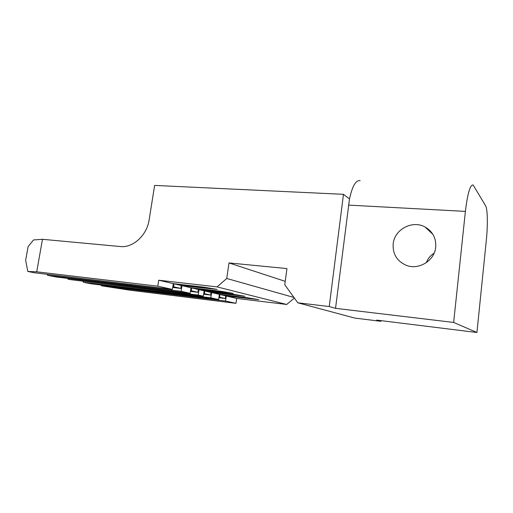 <?xml version="1.0" encoding="UTF-8"?>
<svg xmlns="http://www.w3.org/2000/svg" width="513" height="513" viewBox="0 0 513 513"><rect width="100%" height="100%" fill="white"/><g stroke="black" fill="none" stroke-linecap="round" stroke-linejoin="round"><path stroke-width="0.77" d="M435.71 247.144C436.255 238.218 432.722 231.517 425.11 227.035C412.375 219.75 394.337 229.51 393.176 243.912C392.567 253.743 396.741 260.796 405.7 265.08C418.127 270.64 434.633 260.963 435.71 247.144M426.341 262.65C427.81 258.655 430.394 255.512 434.094 253.23M294.379 298.047L286.696 304.472L217.057 286.889L158.722 280.22L157.792 286.183L36.724 271.813L42.464 239.302L120.222 246.535C132.931 248.1 146.981 235.307 149.148 219.821L154.625 185.417L343.473 194.324L349.5 198.916L335.534 308.339L453.646 322.44L476.936 332.495L376.677 320.106L380.902 321.311L380.979 320.638M360.158 180.659C355.907 179.883 352.354 185.969 349.5 198.916M217.057 286.889L226.746 278.476L228.99 262.932L286.947 268.568L284.766 284.741L297.822 302.811L329.243 306.543L335.534 308.339M343.473 194.324L329.243 306.543M158.722 280.22L173.285 283.618L203.751 287.145L216.627 289.37L181.987 285.658L191.009 287.767L220.513 291.217L232.665 293.301L198.993 289.633L204.136 290.833L232.902 294.231L244.534 296.213L211.606 292.577L219.378 294.398L247.272 297.726L258.302 299.592L226.271 296.007L236.673 298.438L235.974 303.337L129.712 290.159L101.503 285.824L225.54 301.048L235.974 303.337M297.822 302.811L354.81 318.079L380.902 321.311M236.673 298.438L286.696 304.472M476.936 332.495L486.33 240.167C487.908 225.136 487.613 208.926 485.58 205.726L473.127 184.975C470.171 184.539 467.593 193.343 465.394 211.388L453.646 322.44M285.222 281.348L228.99 262.932M157.792 286.183L172.4 289.39L34.531 272.781L27.817 271.473L25.65 260.277L28.08 246.695L33.505 239.949L42.464 239.302M27.817 271.473L36.724 271.813M293.962 297.469L226.746 278.476M172.4 289.39L173.285 283.618M225.54 301.048L226.271 296.007M178.71 295.276L178.806 294.642M218.628 299.534L210.837 297.822L83.548 282.33L90.884 283.76L218.628 299.534L219.378 294.398M210.837 297.822L211.606 292.577M162.653 291.929L162.762 291.237M203.347 296.181L198.185 295.052L68.203 279.341L203.347 296.181L204.136 290.833M198.185 295.052L198.993 289.633M148.873 289.056L148.994 288.312M190.182 293.295L181.127 291.307L47.658 275.34L56.064 276.975L190.182 293.295L191.009 287.767M181.127 291.307L181.987 285.658M130.347 285.196L130.475 284.369M101.503 285.824L101.01 285.004M83.548 282.33L83.023 281.432M68.203 279.341L67.652 278.379M47.658 275.34L47.068 274.282M218.891 297.72L225.329 298.502L225.707 295.873L258.757 299.643L249.004 298.002L219.962 294.533L219.577 297.2L218.98 297.13M225.707 295.873L219.962 294.533M225.329 298.502L219.577 297.2M203.635 294.225L210.612 295.065L210.997 292.436L244.99 296.264L234.723 294.52L204.77 290.98L210.997 292.436M210.612 295.065L204.379 293.648L204.77 290.98M203.732 293.571L204.379 293.648M190.464 291.403L197.915 292.301L198.339 289.479L233.126 293.346L222.405 291.519L191.689 287.921L191.259 290.788L190.567 290.711M198.339 289.479L191.689 287.921M197.915 292.301L191.259 290.788M172.695 287.466L180.826 288.428L181.275 285.491L217.089 289.403L205.745 287.466L174.022 283.792L173.567 286.786L172.817 286.696M181.275 285.491L174.022 283.792M180.826 288.428L173.567 286.786M348.513 205.104L465.394 211.388M174.907 294.885L175.016 294.173M158.799 291.544L158.921 290.768M144.98 288.678L145.115 287.838M126.403 284.824L126.551 283.901M432.901 234.358L425.11 227.035"/></g></svg>

